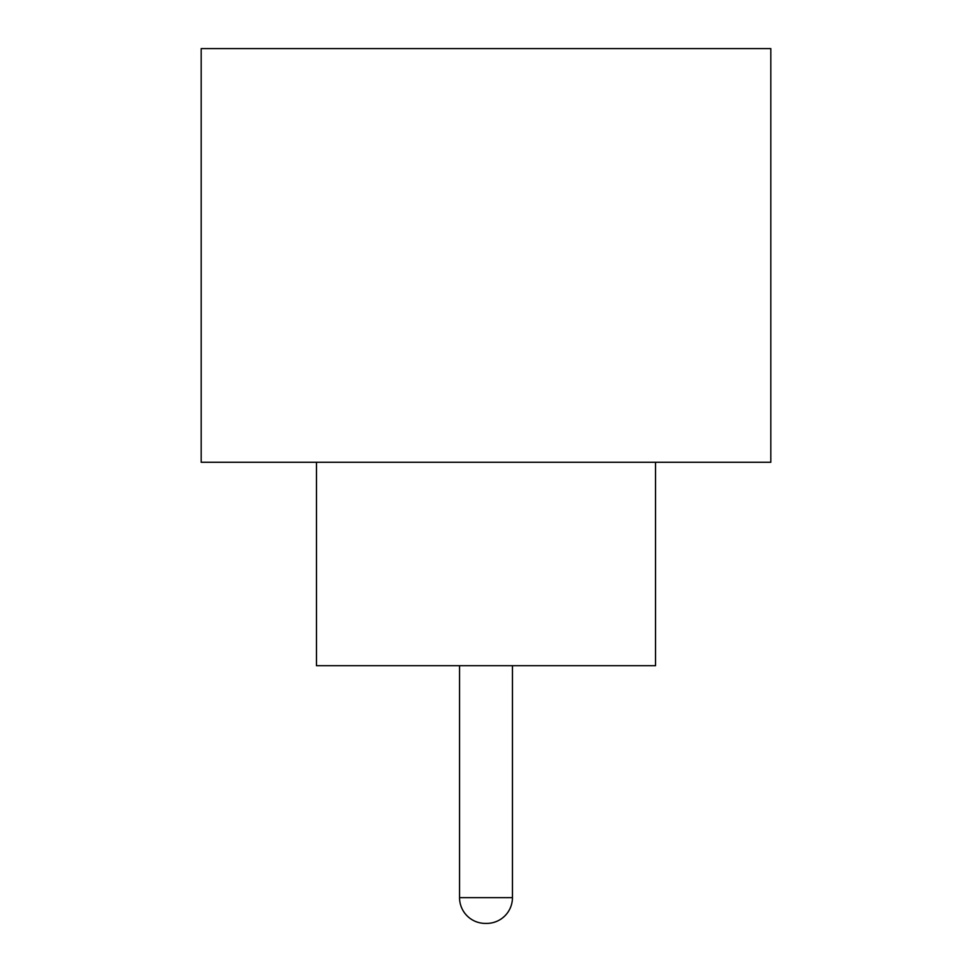 <?xml version="1.0" encoding="UTF-8"?>
<svg xmlns="http://www.w3.org/2000/svg" width="972" height="972" viewBox="0 0 972 972"><rect width="100%" height="100%" fill="white"/><g stroke="black" fill="none" stroke-linecap="round" stroke-linejoin="round"><path stroke-width="1.46" d="M459.549 665.711L459.549 897.63L512.451 897.63L512.451 665.711M459.549 897.63A25.77 25.77 0 0 0 485.32 923.4L486.68 923.4L485.32 923.4M512.451 897.63A25.77 25.77 0 0 1 486.68 923.4M316.471 462.271L316.471 665.711L655.529 665.711L655.529 462.271M770.82 462.271L201.18 462.271L201.18 48.6L770.82 48.6L770.82 462.271"/></g></svg>
